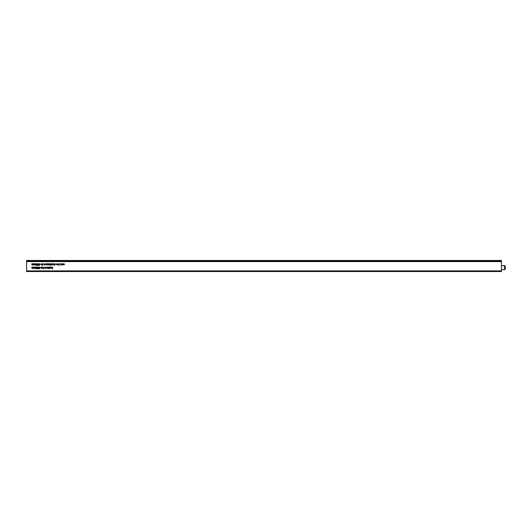 <?xml version="1.0" encoding="UTF-8"?>
<svg xmlns="http://www.w3.org/2000/svg" width="532" height="532" viewBox="0 0 532 532"><rect width="100%" height="100%" fill="white"/><g stroke="black" fill="none" stroke-linecap="round" stroke-linejoin="round"><path stroke-width="0.8" d="M53.439 264.57L54.198 264.484L54.377 263.679L54.377 265.461L54.217 264.71L53.739 264.969L53.267 264.331L53.419 263.679L53.419 264.278M61.825 264.717L61.672 263.679L63.002 264.318L62.337 264.969L61.825 264.717M59.025 263.919L59.178 265.461L59.025 264.723L58.507 264.969L57.848 264.311L58.513 263.659L59.025 263.919M55.355 264.637L54.71 264.79L55.202 264.643L54.69 264.025L55.055 263.659L55.355 264.637M37.114 267.935L36.941 268.806L36.229 268.806L36.814 268.627L36.163 267.636L36.768 267.024L37.293 267.516L36.755 267.204L36.316 267.643L37.114 267.935M39.388 268.846L38.809 267.576L39.401 267.024L39.986 267.563L39.388 268.846M41.855 267.071L42.008 268.334L41.855 267.071M41.523 268.028L40.878 268.181L41.363 268.035L40.851 267.416L41.223 267.044L41.523 268.028M49.928 267.071L50.081 268.334L49.616 268.361L49.928 267.071M48.146 267.303L48.306 268.846L48.146 268.108L47.634 268.361L46.969 267.702L47.634 267.044L48.146 267.303M44.901 267.071L45.054 268.334L44.595 268.361L44.901 267.071M52.954 264.311L52.296 264.969L51.637 264.311L52.296 263.659L52.954 264.311M50.686 264.949L50.46 265.461L50.081 264.949L50.307 263.679L50.686 264.949M48.106 263.679L48.259 264.949L47.621 264.969L47.149 263.679L47.647 264.816L48.106 263.679M44.103 264.703L43.943 263.679L45.28 264.318L44.615 264.969L44.103 264.703M35.717 263.679L35.87 264.949L34.407 264.969L33.982 264.371L34.134 263.679L34.44 264.816L35.006 263.679L35.305 264.816L35.717 263.679M52.555 267.071L52.708 268.846L52.555 267.822L51.75 268.334L52.422 267.736L51.684 267.071L52.555 267.656L52.555 267.071M39.388 265.461L38.809 264.185L39.401 263.639L39.986 264.171L39.388 265.461M42.986 264.949L42.766 265.461L42.387 264.949L42.613 263.679L42.986 264.949M501.437 260.474L26.6 260.474L501.437 260.467L501.437 261.618L26.6 261.618L26.6 271.533L501.437 271.533L501.437 270.888L26.6 270.888M501.437 261.618L501.437 270.888M33.469 267.071L33.622 268.334L32.166 268.361L31.734 267.756L31.893 267.071L32.193 268.201L32.758 267.071L33.057 268.201L33.469 267.071M42.168 264.311L41.509 264.969L40.851 264.311L41.509 263.659L42.168 264.311M37.719 265.009L38.583 265.016L38.071 265.461L37.559 265.009L37.473 264.198L38.071 263.639L38.65 264.151L38.071 263.819L37.626 264.185L38.164 264.55L37.719 265.009M33.469 263.679L33.622 264.949L32.166 264.969L31.734 264.371L31.893 263.679L32.193 264.816L32.758 263.679L33.057 264.816L33.469 263.679M37.114 264.55L36.941 265.415L36.229 265.415L36.814 265.242L36.163 264.251L36.768 263.639L37.293 264.125L36.755 263.819L36.316 264.258L37.114 264.55M46.683 264.284L46.218 263.819L45.612 264.012L46.198 263.659L46.836 264.311L46.198 264.969L45.546 264.284L46.683 264.284M49.702 264.284L49.243 263.819L48.638 264.012L49.223 263.659L49.862 264.311L49.217 264.969L48.572 264.284L49.702 264.284M51.218 263.679L51.371 264.949L50.906 264.969L51.218 263.679M45.526 268.101L45.366 267.071L46.703 267.709L46.038 268.361L45.526 268.101M48.764 268.181L49.436 268.334L48.479 268.334L49.217 267.224L48.505 267.071L49.503 267.071L48.764 268.181M50.959 267.044L51.531 268.334L50.959 267.204L50.394 268.334L50.959 267.044M43.478 267.303L43.631 268.846L43.478 268.108L42.959 268.361L42.301 267.702L42.966 267.044L43.478 267.303M37.719 268.401L38.583 268.401L38.071 268.846L37.559 268.401L37.473 267.583L38.071 267.024L38.65 267.536L38.071 267.204L37.626 267.569L38.164 267.935L37.719 268.401M35.717 267.071L35.87 268.334L34.407 268.361L33.982 267.756L34.134 267.071L34.44 268.201L35.006 267.071L35.305 268.201L35.717 267.071M57.423 264.284L56.957 263.819L56.352 264.012L56.937 263.659L57.576 264.311L56.937 264.969L56.286 264.284L57.423 264.284M61.16 263.679L61.313 264.949L60.675 264.969L60.202 263.679L60.701 264.816L61.16 263.679M64.565 264.304L63.853 264.969L63.275 264.677L64.405 264.318L63.275 263.952L63.867 263.659L64.565 264.304M42.966 267.204L42.454 267.702L42.966 268.201L43.478 267.702L42.966 267.204M44.608 264.816L45.12 264.318L44.615 263.819L44.103 264.311L44.608 264.816M58.513 263.819L58.001 264.311L58.513 264.816L59.025 264.318L58.513 263.819M46.031 268.201L46.55 267.702L46.038 267.204L45.526 267.702L46.031 268.201M47.641 267.204L47.122 267.702L47.634 268.201L48.146 267.702L47.641 267.204M62.337 264.816L62.849 264.318L62.337 263.819L61.825 264.311L62.337 264.816M52.296 264.816L52.794 264.311L52.296 263.819L51.797 264.311L52.296 264.816M41.509 264.816L42.008 264.311L41.509 263.819L41.011 264.311L41.509 264.816M39.388 267.935L39.827 267.556L39.395 267.204L38.962 267.569L39.388 267.935M39.388 264.55L39.827 264.171L39.395 263.819L38.962 264.185L39.388 264.55M45.699 264.437L46.184 264.816L46.663 264.437L45.699 264.437M48.725 264.437L49.21 264.816L49.689 264.437L48.725 264.437M56.445 264.437L56.931 264.816L57.409 264.437L56.445 264.437M39.395 268.673L39.74 268.401L39.388 268.115L39.049 268.407L39.395 268.673M39.395 265.282L39.74 265.016L39.388 264.73L39.049 265.016L39.395 265.282M26.6 260.474L26.6 261.618M501.437 260.78L26.6 260.78M501.437 261.265L26.6 261.265M505.4 266.645L505.4 268.633A0.991 0.991 0 0 1 504.409 269.624L504.409 265.654A0.991 0.991 0 0 1 505.4 266.645M501.437 269.624L504.409 269.624M501.437 265.654L504.409 265.654M505.4 267.643L505.4 266.898"/></g></svg>
